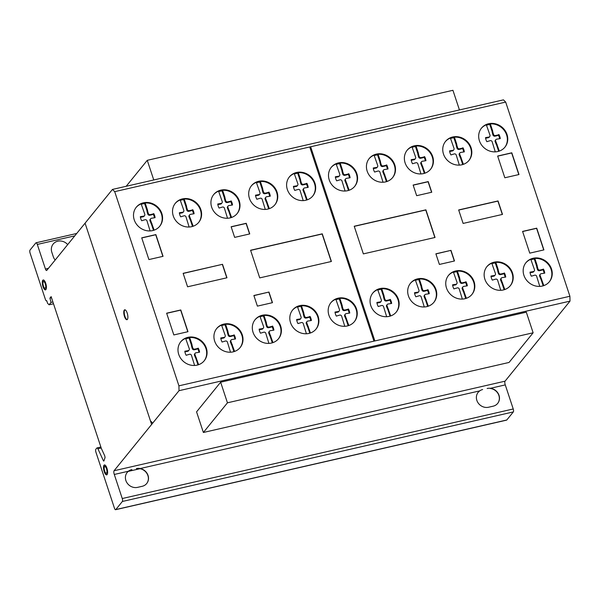 <?xml version="1.0" encoding="UTF-8"?>
<svg xmlns="http://www.w3.org/2000/svg" width="600" height="600" viewBox="0 0 600 600"><rect width="100%" height="100%" fill="white"/><g stroke="black" fill="none" stroke-linecap="round" stroke-linejoin="round"><path stroke-width="0.9" d="M203.377 432.48L227.452 402.81L220.635 382.2L196.567 411.862L203.377 432.48L509.055 362.452L533.13 332.782L227.452 402.81M220.635 382.2L526.312 312.173L533.13 332.782M126.195 186.278L147.262 160.32L153.757 179.97M459.435 109.942L452.933 90.3L147.262 160.32M104.67 464.947A5.07 1.763 -102.9 0 0 104.468 465.127A5.07 1.763 -102.9 0 0 104.377 470.528A5.07 1.763 -102.9 0 0 106.913 474.75M104.025 465.232A5.07 1.763 77.1 0 1 104.438 464.955A5.07 1.763 77.1 0 1 106.935 468.225A5.07 1.763 77.1 0 1 107.115 474.57A5.07 1.763 77.1 0 1 106.703 474.847A5.07 1.763 77.1 0 1 104.017 470.947A5.07 1.763 77.1 0 1 104.025 465.232M104.648 471.037A3.435 1.193 -102.9 0 0 106.335 473.25A3.435 1.193 -102.9 0 0 106.62 473.062A3.435 1.193 -102.9 0 0 106.62 469.192A3.435 1.193 -102.9 0 0 104.805 466.553A3.435 1.193 -102.9 0 0 104.528 466.74A3.435 1.193 -102.9 0 0 104.648 471.037M104.805 466.553L105.248 466.447A3.435 1.193 77.1 0 1 107.07 469.088A3.435 1.193 77.1 0 1 107.062 472.965A3.435 1.193 77.1 0 1 106.785 473.153L106.335 473.25M43.447 279.975A5.07 1.763 -102.9 0 0 43.432 286.507A5.07 1.763 -102.9 0 0 45.69 289.785M45.705 283.252A5.07 1.763 77.1 0 1 45.892 289.597A5.07 1.763 77.1 0 1 45.48 289.875A5.07 1.763 77.1 0 1 42.983 286.605A5.07 1.763 77.1 0 1 43.215 279.983A5.07 1.763 77.1 0 1 45.705 283.252M43.297 281.767A3.435 1.193 -102.9 0 0 43.425 286.065A3.435 1.193 -102.9 0 0 45.112 288.285A3.435 1.193 -102.9 0 0 45.27 283.793A3.435 1.193 -102.9 0 0 43.575 281.58A3.435 1.193 -102.9 0 0 43.297 281.767M43.575 281.58L44.025 281.475A3.435 1.193 77.1 0 1 45.713 283.695A3.435 1.193 77.1 0 1 45.555 288.18L45.112 288.285M124.927 309.803A5.07 1.763 -102.9 0 0 124.44 310.567A5.07 1.763 -102.9 0 0 125.355 317.468A5.07 1.763 -102.9 0 0 127.177 319.612M123.99 310.673A5.07 1.763 77.1 0 1 124.703 309.817A5.07 1.763 77.1 0 1 126.757 311.947A5.07 1.763 77.1 0 1 127.672 318.847A5.07 1.763 77.1 0 1 126.968 319.702A5.07 1.763 77.1 0 1 124.462 316.418A5.07 1.763 77.1 0 1 123.99 310.673M204.06 360.983A15.098 13.665 39.1 0 0 199.553 340.215A15.098 13.665 39.1 0 0 189.653 337.5L191.947 344.452L191.43 345.097L189.127 338.145A15.098 13.665 39.1 0 0 185.775 338.805M199.942 339.735A15.098 13.665 -140.9 0 1 204.255 360.743A15.098 13.665 -140.9 0 1 185.115 362.722A15.098 13.665 -140.9 0 1 180.803 341.715A15.098 13.665 -140.9 0 1 186.038 337.92A15.098 13.665 -140.9 0 1 199.942 339.735M239.993 347.73A15.098 13.665 39.1 0 0 235.485 326.97A15.098 13.665 39.1 0 0 225.585 324.248L227.888 331.2L227.362 331.845L225.067 324.892A15.098 13.665 39.1 0 0 221.715 325.56M235.882 326.483A15.098 13.665 -140.9 0 1 240.195 347.49A15.098 13.665 -140.9 0 1 221.055 349.47A15.098 13.665 -140.9 0 1 216.743 328.462A15.098 13.665 -140.9 0 1 221.97 324.668A15.098 13.665 -140.9 0 1 235.882 326.483M278.377 338.903A15.098 13.665 39.1 0 0 273.877 318.142A15.098 13.665 39.1 0 0 263.97 315.428L266.272 322.38L265.748 323.025L263.452 316.072A15.098 13.665 39.1 0 0 260.1 316.733M274.267 317.663A15.098 13.665 -140.9 0 1 278.58 338.67A15.098 13.665 -140.9 0 1 259.44 340.65A15.098 13.665 -140.9 0 1 255.127 319.642A15.098 13.665 -140.9 0 1 260.355 315.847A15.098 13.665 -140.9 0 1 274.267 317.663M315.87 329.28A15.098 13.665 39.1 0 0 311.37 308.513A15.098 13.665 39.1 0 0 301.462 305.798L303.765 312.75L303.24 313.395L300.945 306.442A15.098 13.665 39.1 0 0 297.593 307.103M311.76 308.032A15.098 13.665 -140.9 0 1 316.072 329.04A15.098 13.665 -140.9 0 1 296.933 331.02A15.098 13.665 -140.9 0 1 292.62 310.013A15.098 13.665 -140.9 0 1 297.847 306.218A15.098 13.665 -140.9 0 1 311.76 308.032M354.24 321.825A15.098 13.665 39.1 0 0 349.733 301.065A15.098 13.665 39.1 0 0 339.832 298.343L342.135 305.295L341.61 305.94L339.308 298.987A15.098 13.665 39.1 0 0 335.962 299.647M350.123 300.577A15.098 13.665 -140.9 0 1 354.435 321.585A15.098 13.665 -140.9 0 1 335.303 323.565A15.098 13.665 -140.9 0 1 330.99 302.558A15.098 13.665 -140.9 0 1 336.218 298.763A15.098 13.665 -140.9 0 1 350.123 300.577M396.127 312.225A15.098 13.665 39.1 0 0 391.627 291.465A15.098 13.665 39.1 0 0 381.72 288.75L384.022 295.702L383.498 296.34L381.202 289.388A15.098 13.665 39.1 0 0 377.85 290.055M392.018 290.978A15.098 13.665 -140.9 0 1 396.33 311.985A15.098 13.665 -140.9 0 1 377.19 313.965A15.098 13.665 -140.9 0 1 372.877 292.957A15.098 13.665 -140.9 0 1 378.105 289.163A15.098 13.665 -140.9 0 1 392.018 290.978M433.748 302.49A15.098 13.665 39.1 0 0 429.24 281.73A15.098 13.665 39.1 0 0 419.34 279.007L421.635 285.968L421.118 286.605L418.815 279.653A15.098 13.665 39.1 0 0 415.47 280.32M429.63 281.243A15.098 13.665 -140.9 0 1 433.942 302.25A15.098 13.665 -140.9 0 1 414.81 304.23A15.098 13.665 -140.9 0 1 410.498 283.222A15.098 13.665 -140.9 0 1 415.725 279.428A15.098 13.665 -140.9 0 1 429.63 281.243M471.81 294.593A15.098 13.665 39.1 0 0 467.303 273.832A15.098 13.665 39.1 0 0 457.403 271.118L459.697 278.07L459.18 278.707L456.877 271.755A15.098 13.665 39.1 0 0 453.533 272.423M467.692 273.353A15.098 13.665 -140.9 0 1 472.005 294.353A15.098 13.665 -140.9 0 1 452.873 296.34A15.098 13.665 -140.9 0 1 448.56 275.332A15.098 13.665 -140.9 0 1 453.787 271.538A15.098 13.665 -140.9 0 1 467.692 273.353M510.21 285.825A15.098 13.665 39.1 0 0 505.71 265.065A15.098 13.665 39.1 0 0 495.803 262.35L498.105 269.303L497.58 269.94L495.285 262.987A15.098 13.665 39.1 0 0 491.933 263.655M506.1 264.585A15.098 13.665 -140.9 0 1 510.412 285.585A15.098 13.665 -140.9 0 1 491.272 287.572A15.098 13.665 -140.9 0 1 486.96 266.565A15.098 13.665 -140.9 0 1 492.188 262.77A15.098 13.665 -140.9 0 1 506.1 264.585M549.232 281.91A15.098 13.665 39.1 0 0 544.732 261.142A15.098 13.665 39.1 0 0 534.825 258.428L537.127 265.38L536.602 266.025L534.308 259.072A15.098 13.665 39.1 0 0 530.955 259.733M545.123 260.663A15.098 13.665 -140.9 0 1 549.435 281.67A15.098 13.665 -140.9 0 1 530.295 283.65A15.098 13.665 -140.9 0 1 525.982 262.642A15.098 13.665 -140.9 0 1 531.21 258.847A15.098 13.665 -140.9 0 1 545.123 260.663M504.743 147.382A15.098 13.665 39.1 0 0 500.243 126.623A15.098 13.665 39.1 0 0 490.335 123.9L492.638 130.852L492.112 131.498L489.817 124.545A15.098 13.665 39.1 0 0 486.465 125.212M500.632 126.135A15.098 13.665 -140.9 0 1 504.945 147.142A15.098 13.665 -140.9 0 1 485.805 149.123A15.098 13.665 -140.9 0 1 481.493 128.115A15.098 13.665 -140.9 0 1 486.72 124.32A15.098 13.665 -140.9 0 1 500.632 126.135M468.81 160.635A15.098 13.665 39.1 0 0 464.303 139.875A15.098 13.665 39.1 0 0 454.403 137.153L456.705 144.105L456.18 144.75L453.877 137.797A15.098 13.665 39.1 0 0 450.533 138.465M464.692 139.387A15.098 13.665 -140.9 0 1 469.005 160.395A15.098 13.665 -140.9 0 1 449.873 162.375A15.098 13.665 -140.9 0 1 445.56 141.368A15.098 13.665 -140.9 0 1 450.787 137.572A15.098 13.665 -140.9 0 1 464.692 139.387M430.425 169.455A15.098 13.665 39.1 0 0 425.918 148.695A15.098 13.665 39.1 0 0 416.018 145.98L418.312 152.933L417.795 153.57L415.493 146.618A15.098 13.665 39.1 0 0 412.147 147.285M426.308 148.215A15.098 13.665 -140.9 0 1 430.62 169.215A15.098 13.665 -140.9 0 1 411.487 171.195A15.098 13.665 -140.9 0 1 407.175 150.195A15.098 13.665 -140.9 0 1 412.403 146.392A15.098 13.665 -140.9 0 1 426.308 148.215M392.498 177.757A15.098 13.665 39.1 0 0 387.99 156.998A15.098 13.665 39.1 0 0 378.09 154.282L380.385 161.235L379.868 161.873L377.565 154.92A15.098 13.665 39.1 0 0 374.212 155.587M388.38 156.51A15.098 13.665 -140.9 0 1 392.692 177.517A15.098 13.665 -140.9 0 1 373.553 179.498A15.098 13.665 -140.9 0 1 369.24 158.498A15.098 13.665 -140.9 0 1 374.475 154.695A15.098 13.665 -140.9 0 1 388.38 156.51M354.562 186.54A15.098 13.665 39.1 0 0 350.055 165.78A15.098 13.665 39.1 0 0 340.155 163.058L342.457 170.01L341.933 170.655L339.638 163.703A15.098 13.665 39.1 0 0 336.285 164.37M350.452 165.292A15.098 13.665 -140.9 0 1 354.765 186.3A15.098 13.665 -140.9 0 1 335.625 188.28A15.098 13.665 -140.9 0 1 331.312 167.273A15.098 13.665 -140.9 0 1 336.54 163.477A15.098 13.665 -140.9 0 1 350.452 165.292M312.668 196.132A15.098 13.665 39.1 0 0 308.168 175.373A15.098 13.665 39.1 0 0 298.267 172.65L300.562 179.602L300.045 180.248L297.743 173.295A15.098 13.665 39.1 0 0 294.39 173.962M308.558 174.885A15.098 13.665 -140.9 0 1 312.87 195.892A15.098 13.665 -140.9 0 1 293.73 197.873A15.098 13.665 -140.9 0 1 289.418 176.865A15.098 13.665 -140.9 0 1 294.653 173.07A15.098 13.665 -140.9 0 1 308.558 174.885M274.755 204.945A15.098 13.665 39.1 0 0 270.248 184.185A15.098 13.665 39.1 0 0 260.347 181.462L262.642 188.415L262.125 189.06L259.822 182.108A15.098 13.665 39.1 0 0 256.47 182.775M270.638 183.697A15.098 13.665 -140.9 0 1 274.95 204.705A15.098 13.665 -140.9 0 1 255.817 206.685A15.098 13.665 -140.9 0 1 251.505 185.678A15.098 13.665 -140.9 0 1 256.733 181.882A15.098 13.665 -140.9 0 1 270.638 183.697M236.993 213.765A15.098 13.665 39.1 0 0 232.485 193.005A15.098 13.665 39.1 0 0 222.585 190.282L224.888 197.235L224.362 197.88L222.06 190.928A15.098 13.665 39.1 0 0 218.715 191.595M232.875 192.517A15.098 13.665 -140.9 0 1 237.188 213.525A15.098 13.665 -140.9 0 1 218.055 215.505A15.098 13.665 -140.9 0 1 213.743 194.498A15.098 13.665 -140.9 0 1 218.97 190.703A15.098 13.665 -140.9 0 1 232.875 192.517M198.585 222.532A15.098 13.665 39.1 0 0 194.085 201.772A15.098 13.665 39.1 0 0 184.178 199.05L186.48 206.002L185.955 206.647L183.66 199.695A15.098 13.665 39.1 0 0 180.308 200.355M194.475 201.285A15.098 13.665 -140.9 0 1 198.788 222.292A15.098 13.665 -140.9 0 1 179.648 224.272A15.098 13.665 -140.9 0 1 175.335 203.265A15.098 13.665 -140.9 0 1 180.562 199.47A15.098 13.665 -140.9 0 1 194.475 201.285M159.562 226.447A15.098 13.665 39.1 0 0 155.062 205.688A15.098 13.665 39.1 0 0 145.155 202.972L147.458 209.925L146.933 210.57L144.637 203.618A15.098 13.665 39.1 0 0 141.285 204.278M155.453 205.208A15.098 13.665 -140.9 0 1 159.765 226.215A15.098 13.665 -140.9 0 1 140.625 228.195A15.098 13.665 -140.9 0 1 136.312 207.188A15.098 13.665 -140.9 0 1 141.54 203.392A15.098 13.665 -140.9 0 1 155.453 205.208M74.797 235.845L37.305 244.433L45.443 269.025A2.348 0.818 -102.9 0 0 46.59 270.51A2.348 0.818 -102.9 0 0 46.793 270.36L112.455 189.428L114.705 191.648L178.92 385.83L179.017 390.69L114.067 470.745A2.828 0.983 -102.9 0 0 114.292 474.465L122.25 498.533A2.348 0.818 77.1 0 1 122.363 501.48L115.808 509.558A2.348 0.818 77.1 0 1 115.597 509.7A2.348 0.818 77.1 0 1 114.458 508.222L95.94 452.213A2.34 0.81 77.1 0 1 95.828 449.287L96.795 448.095A2.317 0.802 77.1 0 1 97.02 447.915A2.317 0.802 77.1 0 1 97.898 448.763L103.358 460.635A1.117 0.39 -102.9 0 0 103.792 461.055A1.117 0.39 -102.9 0 0 103.882 460.995L105.067 457.53L104.752 455.873L101.355 448.455L51.135 296.618L49.92 298.118L51.03 302.407L49.095 304.793L47.595 303.315L46.74 300.72A2.34 0.81 77.1 0 1 46.53 300.862A2.34 0.81 77.1 0 1 45.39 299.385L30.142 253.267A2.565 0.892 77.1 0 1 30 250.103L35.805 242.947A2.632 0.915 77.1 0 1 36.03 242.79A2.632 0.915 77.1 0 1 37.305 244.433M48.435 268.335L45.443 269.025M115.597 509.7L506.58 420.143A2.348 0.818 -102.9 0 0 506.79 419.993L513.338 411.915A2.348 0.818 -102.9 0 0 513.232 408.967L505.275 384.9A2.828 0.983 77.1 0 1 505.05 381.18L570 301.132L569.903 296.265L505.68 102.083L503.438 99.863L112.455 189.428M145.155 202.972L144.637 203.618M147.458 209.925L147.623 211.087L147.105 211.733L146.933 210.57M147.623 211.087L148.275 213.36A1.68 1.515 39.1 0 0 150.405 214.59L149.88 215.228A1.68 1.515 -140.9 0 1 147.75 213.998L147.105 211.733M150.405 214.59L152.745 214.05L152.227 214.695L149.88 215.228M152.745 214.05L153.743 213.608L152.227 214.695M154.47 217.695A10.95 9.908 39.1 0 0 153.218 214.252M153.743 213.608A10.95 9.908 -140.9 0 1 155.085 217.673L151.613 218.243A1.545 1.395 39.1 0 0 150.547 220.23L154.148 230.153M150.105 230.933L147.045 221.04A1.552 1.403 39.1 0 0 144.9 219.78L141.667 220.74A10.95 9.908 -140.9 0 1 140.325 216.683L143.692 216.127A1.688 1.53 39.1 0 0 144.757 214.14L141.15 203.873A15.098 13.665 39.1 0 0 136.125 207.428M143.692 216.127L143.167 216.765L140.415 217.305M144.555 215.625L144.03 216.263A1.688 1.53 -140.9 0 1 143.167 216.765M141.45 216.638L140.925 217.282M151.95 223.507L151.433 224.153L150.023 220.875A1.545 1.395 -140.9 0 1 150.15 219.36L150.667 218.722M153.488 230.37L151.433 224.153M151.38 222.435L150.855 223.08M150.547 220.23L150.023 220.875M184.178 199.05L183.66 199.695M186.48 206.002L186.645 207.165L186.127 207.81L185.955 206.647M186.645 207.165L187.297 209.438A1.68 1.515 39.1 0 0 189.428 210.667L188.903 211.312A1.68 1.515 -140.9 0 1 186.773 210.083L186.127 207.81M189.428 210.667L191.767 210.135L191.25 210.772L188.903 211.312M191.767 210.135L192.765 209.692L191.25 210.772M193.493 213.772A10.95 9.908 39.1 0 0 192.24 210.33M192.765 209.692A10.95 9.908 -140.9 0 1 194.108 213.75L190.635 214.32A1.545 1.395 39.1 0 0 189.57 216.315L193.17 226.23M189.127 227.017L186.067 217.118A1.552 1.403 39.1 0 0 183.922 215.858L180.69 216.825A10.95 9.908 -140.9 0 1 179.347 212.767L182.715 212.205A1.688 1.53 39.1 0 0 183.788 210.218L180.172 199.95A15.098 13.665 39.1 0 0 175.148 203.513M182.715 212.205L182.19 212.85L179.438 213.382M183.578 211.702L183.053 212.347A1.688 1.53 -140.9 0 1 182.19 212.85M180.472 212.722L179.947 213.36M190.972 219.593L190.455 220.23L189.045 216.96A1.545 1.395 -140.9 0 1 189.172 215.445L189.69 214.8M192.51 226.447L190.455 220.23M190.403 218.52L189.877 219.157M189.57 216.315L189.045 216.96M222.585 190.282L222.06 190.928M224.888 197.235L225.053 198.397L224.528 199.042L224.362 197.88M225.053 198.397L225.697 200.67A1.68 1.515 39.1 0 0 227.827 201.9L227.31 202.545A1.68 1.515 -140.9 0 1 225.18 201.315L224.528 199.042M227.827 201.9L230.175 201.368L229.65 202.005L227.31 202.545M230.175 201.368L231.165 200.925L230.647 201.562L229.65 202.005M231.892 205.005A10.95 9.908 39.1 0 0 230.647 201.562M231.165 200.925A10.95 9.908 -140.9 0 1 232.507 204.983L229.035 205.553A1.545 1.395 39.1 0 0 227.978 207.548L231.577 217.47M227.528 218.25L224.468 208.35A1.552 1.403 39.1 0 0 222.322 207.09L219.09 208.058A10.95 9.908 -140.9 0 1 217.748 204L221.115 203.438A1.688 1.53 39.1 0 0 222.188 201.45L218.58 191.183A15.098 13.665 39.1 0 0 213.548 194.745M221.115 203.438L220.597 204.083L217.845 204.615M221.978 202.935L221.46 203.58A1.688 1.53 -140.9 0 1 220.597 204.083M218.873 203.955L218.355 204.593M229.38 210.825L228.855 211.462L227.452 208.192A1.545 1.395 -140.9 0 1 227.572 206.678L228.097 206.032M230.91 217.68L228.855 211.462M228.803 209.752L228.285 210.39M227.978 207.548L227.452 208.192M260.347 181.462L259.822 182.108M262.642 188.415L262.808 189.585L262.29 190.222L262.125 189.06M262.808 189.585L263.46 191.85A1.68 1.515 39.1 0 0 265.59 193.08L265.065 193.725A1.68 1.515 -140.9 0 1 262.942 192.495L262.29 190.222M265.59 193.08L267.93 192.548L267.413 193.185L265.065 193.725M267.93 192.548L268.928 192.105L268.41 192.75L267.413 193.185M269.655 196.185A10.95 9.908 39.1 0 0 268.41 192.75M268.928 192.105A10.95 9.908 -140.9 0 1 270.27 196.163L266.798 196.733A1.545 1.395 39.1 0 0 265.733 198.728L269.332 208.65M265.29 209.43L262.23 199.53A1.552 1.403 39.1 0 0 260.085 198.27L256.853 199.237A10.95 9.908 -140.9 0 1 255.51 195.18L258.877 194.618A1.688 1.53 39.1 0 0 259.95 192.63L256.343 182.37A15.098 13.665 39.1 0 0 251.31 185.925M258.877 194.618L258.353 195.263L255.608 195.795M259.74 194.115L259.222 194.76A1.688 1.53 -140.9 0 1 258.353 195.263M256.635 195.135L256.118 195.772M267.135 202.005L266.618 202.65L265.215 199.373A1.545 1.395 -140.9 0 1 265.335 197.858L265.86 197.212M268.673 208.86L266.618 202.65M266.565 200.933L266.04 201.577M265.733 198.728L265.215 199.373M298.267 172.65L297.743 173.295M300.562 179.602L300.728 180.773L300.21 181.41L300.045 180.248M300.728 180.773L301.38 183.038A1.68 1.515 39.1 0 0 303.51 184.267L302.985 184.913A1.68 1.515 -140.9 0 1 300.855 183.683L300.21 181.41M303.51 184.267L305.85 183.735L305.332 184.373L302.985 184.913M305.85 183.735L306.847 183.292L305.332 184.373M307.575 187.373A10.95 9.908 39.1 0 0 306.322 183.938M306.847 183.292A10.95 9.908 -140.9 0 1 308.19 187.35L304.718 187.92A1.545 1.395 39.1 0 0 303.653 189.915L307.252 199.837M303.21 200.618L300.15 190.718A1.552 1.403 39.1 0 0 298.005 189.458L294.772 190.425A10.95 9.908 -140.9 0 1 293.43 186.368L296.798 185.805A1.688 1.53 39.1 0 0 297.87 183.825L294.255 173.558A15.098 13.665 39.1 0 0 289.23 177.113M296.798 185.805L296.272 186.45L293.52 186.983M297.66 185.303L297.135 185.947A1.688 1.53 -140.9 0 1 296.272 186.45M294.555 186.322L294.03 186.968M305.055 193.192L304.538 193.837L303.135 190.56A1.545 1.395 -140.9 0 1 303.255 189.045L303.78 188.4M306.593 200.055L304.538 193.837M304.485 192.12L303.96 192.765M303.653 189.915L303.135 190.56M340.155 163.058L339.638 163.703M342.457 170.01L342.623 171.18L342.097 171.817L341.933 170.655M342.623 171.18L343.267 173.445A1.68 1.515 39.1 0 0 345.397 174.675L344.88 175.32A1.68 1.515 -140.9 0 1 342.75 174.09L342.097 171.817M345.397 174.675L347.745 174.142L347.22 174.78L344.88 175.32M347.745 174.142L348.743 173.7L348.218 174.345L347.22 174.78M349.47 177.78A10.95 9.908 39.1 0 0 348.218 174.345M348.743 173.7A10.95 9.908 -140.9 0 1 350.085 177.757L346.605 178.328A1.545 1.395 39.1 0 0 345.548 180.322L349.147 190.245M345.097 191.025L342.038 181.125A1.552 1.403 39.1 0 0 339.892 179.865L336.668 180.833A10.95 9.908 -140.9 0 1 335.325 176.775L338.685 176.212A1.688 1.53 39.1 0 0 339.757 174.225L336.15 163.958A15.098 13.665 39.1 0 0 331.118 167.52M338.685 176.212L338.168 176.858L335.415 177.39M339.548 175.71L339.03 176.355A1.688 1.53 -140.9 0 1 338.168 176.858M336.442 176.73L335.925 177.368M346.95 183.6L346.425 184.245L345.022 180.968A1.545 1.395 -140.9 0 1 345.15 179.453L345.668 178.808M348.48 190.455L346.425 184.245M346.373 182.528L345.855 183.165M345.548 180.322L345.022 180.968M378.09 154.282L377.565 154.92M380.385 161.235L380.55 162.398L380.032 163.035L379.868 161.873M380.55 162.398L381.202 164.663A1.68 1.515 39.1 0 0 383.332 165.892L382.808 166.538A1.68 1.515 -140.9 0 1 380.678 165.308L380.032 163.035M383.332 165.892L385.673 165.36L385.155 165.998L382.808 166.538M385.673 165.36L386.67 164.917L386.153 165.562L385.155 165.998M387.397 169.005A10.95 9.908 39.1 0 0 386.153 165.562M386.67 164.917A10.95 9.908 -140.9 0 1 388.013 168.975L384.54 169.545A1.545 1.395 39.1 0 0 383.475 171.54L387.075 181.462M383.032 182.243L379.972 172.343A1.552 1.403 39.1 0 0 377.827 171.083L374.595 172.05A10.95 9.908 -140.9 0 1 373.252 167.993L376.62 167.43A1.688 1.53 39.1 0 0 377.692 165.45L374.077 155.183A15.098 13.665 39.1 0 0 369.053 158.738M376.62 167.43L376.095 168.075L373.35 168.608M377.483 166.928L376.957 167.572A1.688 1.53 -140.9 0 1 376.095 168.075M374.377 167.947L373.853 168.593M384.877 174.817L384.36 175.462L382.957 172.185A1.545 1.395 -140.9 0 1 383.077 170.67L383.603 170.025M386.415 181.68L384.36 175.462M384.308 173.745L383.782 174.39M383.475 171.54L382.957 172.185M416.018 145.98L415.493 146.618M418.312 152.933L418.485 154.095L417.96 154.74L417.795 153.57M418.485 154.095L419.13 156.368A1.68 1.515 39.1 0 0 421.26 157.59L420.743 158.235A1.68 1.515 -140.9 0 1 418.612 157.005L417.96 154.74M421.26 157.59L423.607 157.058L423.082 157.703L420.743 158.235M423.607 157.058L424.597 156.615L424.08 157.26L423.082 157.703M425.325 160.703A10.95 9.908 39.1 0 0 424.08 157.26M424.597 156.615A10.95 9.908 -140.9 0 1 425.94 160.68L422.467 161.243A1.545 1.395 39.1 0 0 421.403 163.238L425.002 173.16M420.96 173.94L417.9 164.04A1.552 1.403 39.1 0 0 415.755 162.788L412.522 163.748A10.95 9.908 -140.9 0 1 411.18 159.69L414.548 159.135A1.688 1.53 39.1 0 0 415.62 157.148L412.013 146.88A15.098 13.665 39.1 0 0 406.98 150.435M414.548 159.135L414.022 159.773L411.278 160.305M415.41 158.625L414.893 159.27A1.688 1.53 -140.9 0 1 414.022 159.773M412.305 159.645L411.787 160.29M422.812 166.515L422.287 167.16L420.885 163.882A1.545 1.395 -140.9 0 1 421.005 162.368L421.53 161.73M424.342 173.377L422.287 167.16M422.235 165.442L421.71 166.087M421.403 163.238L420.885 163.882M454.403 137.153L453.877 137.797M456.705 144.105L456.87 145.267L456.345 145.913L456.18 144.75M456.87 145.267L457.515 147.54A1.68 1.515 39.1 0 0 459.645 148.77L459.127 149.415A1.68 1.515 -140.9 0 1 456.998 148.185L456.345 145.913M459.645 148.77L461.993 148.238L461.467 148.875L459.127 149.415M461.993 148.238L462.982 147.795L462.465 148.433L461.467 148.875M463.71 151.875A10.95 9.908 39.1 0 0 462.465 148.433M462.982 147.795A10.95 9.908 -140.9 0 1 464.325 151.852L460.853 152.422A1.545 1.395 39.1 0 0 459.795 154.417L463.395 164.34M459.345 165.12L456.285 155.22A1.552 1.403 39.1 0 0 454.14 153.96L450.908 154.928A10.95 9.908 -140.9 0 1 449.565 150.87L452.933 150.308A1.688 1.53 39.1 0 0 454.005 148.32L450.397 138.053A15.098 13.665 39.1 0 0 445.365 141.615M452.933 150.308L452.415 150.953L449.662 151.485M453.795 149.805L453.278 150.45A1.688 1.53 -140.9 0 1 452.415 150.953M450.69 150.825L450.173 151.462M461.197 157.695L460.673 158.34L459.27 155.062A1.545 1.395 -140.9 0 1 459.39 153.547L459.915 152.903M462.728 164.55L460.673 158.34M460.62 156.623L460.103 157.26M459.795 154.417L459.27 155.062M490.335 123.9L489.817 124.545M492.638 130.852L492.803 132.023L492.285 132.66L492.112 131.498M492.803 132.023L493.455 134.288A1.68 1.515 39.1 0 0 495.585 135.517L495.06 136.163A1.68 1.515 -140.9 0 1 492.93 134.933L492.285 132.66M495.585 135.517L497.925 134.985L497.408 135.623L495.06 136.163M497.925 134.985L498.923 134.542L497.408 135.623M499.65 138.623A10.95 9.908 39.1 0 0 498.397 135.188M498.923 134.542A10.95 9.908 -140.9 0 1 500.265 138.6L496.793 139.17A1.545 1.395 39.1 0 0 495.728 141.165L499.327 151.087M495.285 151.868L492.225 141.968A1.552 1.403 39.1 0 0 490.08 140.708L486.847 141.675A10.95 9.908 -140.9 0 1 485.505 137.618L488.873 137.055A1.688 1.53 39.1 0 0 489.945 135.067L486.33 124.8A15.098 13.665 39.1 0 0 481.305 128.363M488.873 137.055L488.347 137.7L485.595 138.233M489.735 136.553L489.21 137.197A1.688 1.53 -140.9 0 1 488.347 137.7M486.63 137.572L486.105 138.21M497.13 144.442L496.612 145.087L495.202 141.81A1.545 1.395 -140.9 0 1 495.33 140.295L495.847 139.65M498.668 151.297L496.612 145.087M496.56 143.37L496.035 144.015M495.728 141.165L495.202 141.81M534.825 258.428L534.308 259.072M537.127 265.38L537.293 266.543L536.775 267.188L536.602 266.025M537.293 266.543L537.945 268.815A1.68 1.515 39.1 0 0 540.075 270.045L539.55 270.69A1.68 1.515 -140.9 0 1 537.42 269.46L536.775 267.188M540.075 270.045L542.415 269.505L541.898 270.15L539.55 270.69M542.415 269.505L543.412 269.07L541.898 270.15M544.14 273.15A10.95 9.908 39.1 0 0 542.888 269.707M543.412 269.07A10.95 9.908 -140.9 0 1 544.755 273.127L541.283 273.697A1.545 1.395 39.1 0 0 540.217 275.692L543.817 285.608M539.775 286.395L536.715 276.495A1.552 1.403 39.1 0 0 534.57 275.235L531.338 276.202A10.95 9.908 -140.9 0 1 529.995 272.145L533.362 271.582A1.688 1.53 39.1 0 0 534.435 269.595L530.82 259.327A15.098 13.665 39.1 0 0 525.795 262.89M533.362 271.582L532.838 272.228L530.085 272.76M534.225 271.08L533.7 271.725A1.688 1.53 -140.9 0 1 532.838 272.228M531.12 272.1L530.595 272.737M541.62 278.97L541.102 279.608L539.7 276.337A1.545 1.395 -140.9 0 1 539.82 274.822L540.338 274.178M543.158 285.825L541.102 279.608M541.05 277.897L540.525 278.535M540.217 275.692L539.7 276.337M495.803 262.35L495.285 262.987M498.105 269.303L498.27 270.465L497.752 271.11L497.58 269.94M498.27 270.465L498.923 272.737A1.68 1.515 39.1 0 0 501.053 273.968L500.528 274.605A1.68 1.515 -140.9 0 1 498.397 273.375L497.752 271.11M501.053 273.968L503.393 273.428L502.875 274.072L500.528 274.605M503.393 273.428L504.39 272.985L502.875 274.072M505.118 277.072A10.95 9.908 39.1 0 0 503.865 273.63M504.39 272.985A10.95 9.908 -140.9 0 1 505.732 277.05L502.26 277.62A1.545 1.395 39.1 0 0 501.195 279.608L504.795 289.53M500.752 290.31L497.692 280.41A1.552 1.403 39.1 0 0 495.548 279.157L492.315 280.118A10.95 9.908 -140.9 0 1 490.972 276.06L494.34 275.505A1.688 1.53 39.1 0 0 495.412 273.517L491.798 263.25A15.098 13.665 39.1 0 0 486.772 266.805M494.34 275.505L493.815 276.142L491.062 276.675M495.202 274.995L494.678 275.64A1.688 1.53 -140.9 0 1 493.815 276.142M492.097 276.015L491.572 276.66M502.597 282.885L502.08 283.53L500.67 280.252A1.545 1.395 -140.9 0 1 500.798 278.737L501.315 278.1M504.135 289.748L502.08 283.53M502.028 281.812L501.502 282.457M501.195 279.608L500.67 280.252M457.403 271.118L456.877 271.755M459.697 278.07L459.87 279.233L459.345 279.877L459.18 278.707M459.87 279.233L460.515 281.505A1.68 1.515 39.1 0 0 462.645 282.735L462.127 283.373A1.68 1.515 -140.9 0 1 459.998 282.142L459.345 279.877M462.645 282.735L464.993 282.195L464.467 282.84L462.127 283.373M464.993 282.195L465.982 281.752L465.465 282.397L464.467 282.84M466.71 285.84A10.95 9.908 39.1 0 0 465.465 282.397M465.982 281.752A10.95 9.908 -140.9 0 1 467.325 285.817L463.853 286.388A1.545 1.395 39.1 0 0 462.795 288.375L466.395 298.298M462.345 299.077L459.285 289.178A1.552 1.403 39.1 0 0 457.14 287.925L453.908 288.885A10.95 9.908 -140.9 0 1 452.565 284.827L455.933 284.272A1.688 1.53 39.1 0 0 457.005 282.285L453.397 272.017A15.098 13.665 39.1 0 0 448.365 275.572M455.933 284.272L455.415 284.91L452.662 285.442M456.795 283.763L456.278 284.407A1.688 1.53 -140.9 0 1 455.415 284.91M453.69 284.782L453.173 285.428M464.197 291.653L463.673 292.298L462.27 289.02A1.545 1.395 -140.9 0 1 462.39 287.505L462.915 286.868M465.728 298.515L463.673 292.298M463.62 290.58L463.103 291.225M462.795 288.375L462.27 289.02M419.34 279.007L418.815 279.653M421.635 285.968L421.808 287.13L421.283 287.767L421.118 286.605M421.808 287.13L422.452 289.395A1.68 1.515 39.1 0 0 424.582 290.625L424.065 291.27A1.68 1.515 -140.9 0 1 421.935 290.04L421.283 287.767M424.582 290.625L426.93 290.093L426.405 290.73L424.065 291.27M426.93 290.093L427.92 289.65L427.403 290.295L426.405 290.73M428.647 293.737A10.95 9.908 39.1 0 0 427.403 290.295M427.92 289.65A10.95 9.908 -140.9 0 1 429.263 293.707L425.79 294.278A1.545 1.395 39.1 0 0 424.725 296.272L428.325 306.195M424.283 306.975L421.222 297.075A1.552 1.403 39.1 0 0 419.077 295.815L415.845 296.782A10.95 9.908 -140.9 0 1 414.502 292.725L417.87 292.163A1.688 1.53 39.1 0 0 418.942 290.183L415.335 279.915A15.098 13.665 39.1 0 0 410.303 283.47M417.87 292.163L417.345 292.808L414.6 293.34M418.732 291.66L418.215 292.305A1.688 1.53 -140.9 0 1 417.345 292.808M415.627 292.68L415.11 293.325M426.127 299.55L425.61 300.195L424.207 296.918A1.545 1.395 -140.9 0 1 424.327 295.403L424.853 294.757M427.665 306.413L425.61 300.195M425.558 298.478L425.033 299.123M424.725 296.272L424.207 296.918M381.72 288.75L381.202 289.388M384.022 295.702L384.188 296.865L383.663 297.502L383.498 296.34M384.188 296.865L384.84 299.13A1.68 1.515 39.1 0 0 386.97 300.36L386.445 301.005A1.68 1.515 -140.9 0 1 384.315 299.775L383.663 297.502M386.97 300.36L389.31 299.827L388.785 300.465L386.445 301.005M389.31 299.827L390.308 299.385L389.783 300.03L388.785 300.465M391.035 303.472A10.95 9.908 39.1 0 0 389.783 300.03M390.308 299.385A10.95 9.908 -140.9 0 1 391.65 303.442L388.178 304.013A1.545 1.395 39.1 0 0 387.112 306.007L390.713 315.93M386.662 316.71L383.61 306.81A1.552 1.403 39.1 0 0 381.465 305.55L378.233 306.517A10.95 9.908 -140.9 0 1 376.89 302.46L380.25 301.897A1.688 1.53 39.1 0 0 381.322 299.918L377.715 289.65A15.098 13.665 39.1 0 0 372.683 293.205M380.25 301.897L379.733 302.543L376.98 303.075M381.12 301.395L380.595 302.04A1.688 1.53 -140.9 0 1 379.733 302.543M378.015 302.415L377.49 303.06M388.515 309.285L387.99 309.93L386.588 306.653A1.545 1.395 -140.9 0 1 386.715 305.138L387.232 304.493M390.053 316.147L387.99 309.93M387.938 308.212L387.42 308.858M387.112 306.007L386.588 306.653M339.832 298.343L339.308 298.987M342.135 305.295L342.3 306.457L341.775 307.103L341.61 305.94M342.3 306.457L342.945 308.73A1.68 1.515 39.1 0 0 345.075 309.96L344.558 310.605A1.68 1.515 -140.9 0 1 342.428 309.375L341.775 307.103M345.075 309.96L347.423 309.428L346.897 310.065L344.558 310.605M347.423 309.428L348.413 308.985L347.895 309.623L346.897 310.065M349.14 313.065A10.95 9.908 39.1 0 0 347.895 309.623M348.413 308.985A10.95 9.908 -140.9 0 1 349.755 313.043L346.282 313.612A1.545 1.395 39.1 0 0 345.225 315.608L348.825 325.522M344.775 326.31L341.715 316.41A1.552 1.403 39.1 0 0 339.57 315.15L336.337 316.118A10.95 9.908 -140.9 0 1 334.995 312.06L338.362 311.498A1.688 1.53 39.1 0 0 339.435 309.51L335.827 299.243A15.098 13.665 39.1 0 0 330.795 302.805M338.362 311.498L337.845 312.142L335.093 312.675M339.225 310.995L338.707 311.64A1.688 1.53 -140.9 0 1 337.845 312.142M336.12 312.015L335.603 312.653M346.627 318.885L346.103 319.522L344.7 316.252A1.545 1.395 -140.9 0 1 344.82 314.737L345.345 314.093M348.157 325.74L346.103 319.522M346.05 317.812L345.532 318.45M345.225 315.608L344.7 316.252M301.462 305.798L300.945 306.442M303.765 312.75L303.93 313.913L303.405 314.558L303.24 313.395M303.93 313.913L304.582 316.185A1.68 1.515 39.1 0 0 306.712 317.415L306.188 318.053A1.68 1.515 -140.9 0 1 304.058 316.83L303.405 314.558M306.712 317.415L309.053 316.875L308.528 317.52L306.188 318.053M309.053 316.875L310.05 316.433L308.528 317.52M310.778 320.52A10.95 9.908 39.1 0 0 309.525 317.077M310.05 316.433A10.95 9.908 -140.9 0 1 311.392 320.498L307.92 321.067A1.545 1.395 39.1 0 0 306.855 323.062L310.455 332.978M306.405 333.757L303.353 323.865A1.552 1.403 39.1 0 0 301.2 322.605L297.975 323.572A10.95 9.908 -140.9 0 1 296.632 319.507L299.993 318.952A1.688 1.53 39.1 0 0 301.065 316.965L297.457 306.697A15.098 13.665 39.1 0 0 292.425 310.252M299.993 318.952L299.475 319.597L296.722 320.13M300.862 318.45L300.337 319.087A1.688 1.53 -140.9 0 1 299.475 319.597M297.757 319.462L297.233 320.108M308.257 326.332L307.733 326.978L306.33 323.7A1.545 1.395 -140.9 0 1 306.457 322.192L306.975 321.548M309.795 333.195L307.733 326.978M307.68 325.26L307.163 325.905M306.855 323.062L306.33 323.7M263.97 315.428L263.452 316.072M266.272 322.38L266.438 323.543L265.913 324.188L265.748 323.025M266.438 323.543L267.082 325.815A1.68 1.515 39.1 0 0 269.212 327.045L268.695 327.683A1.68 1.515 -140.9 0 1 266.565 326.46L265.913 324.188M269.212 327.045L271.56 326.505L271.035 327.15L268.695 327.683M271.56 326.505L272.558 326.062L271.035 327.15M273.285 330.15A10.95 9.908 39.1 0 0 272.032 326.707M272.558 326.062A10.95 9.908 -140.9 0 1 273.9 330.127L270.428 330.697A1.545 1.395 39.1 0 0 269.362 332.692L272.962 342.608M268.913 343.388L265.853 333.495A1.552 1.403 39.1 0 0 263.707 332.235L260.483 333.195A10.95 9.908 -140.9 0 1 259.14 329.138L262.5 328.582A1.688 1.53 39.1 0 0 263.572 326.595L259.965 316.327A15.098 13.665 39.1 0 0 254.933 319.882M262.5 328.582L261.983 329.22L259.23 329.76M263.37 328.08L262.845 328.718A1.688 1.53 -140.9 0 1 261.983 329.22M260.265 329.093L259.74 329.737M270.765 335.962L270.24 336.608L268.837 333.33A1.545 1.395 -140.9 0 1 268.965 331.815L269.483 331.178M272.295 342.825L270.24 336.608M270.188 334.89L269.67 335.535M269.362 332.692L268.837 333.33M225.585 324.248L225.067 324.892M227.888 331.2L228.053 332.362L227.528 333.007L227.362 331.845M228.053 332.362L228.697 334.635A1.68 1.515 39.1 0 0 230.827 335.865L230.31 336.51A1.68 1.515 -140.9 0 1 228.18 335.28L227.528 333.007M230.827 335.865L233.175 335.332L232.65 335.97L230.31 336.51M233.175 335.332L234.173 334.89L232.65 335.97M234.9 338.97A10.95 9.908 39.1 0 0 233.647 335.528M234.173 334.89A10.95 9.908 -140.9 0 1 235.515 338.947L232.035 339.517A1.545 1.395 39.1 0 0 230.978 341.513L234.577 351.435M230.528 352.215L227.468 342.315A1.552 1.403 39.1 0 0 225.322 341.055L222.097 342.022A10.95 9.908 -140.9 0 1 220.755 337.965L224.115 337.403A1.688 1.53 39.1 0 0 225.188 335.415L221.58 325.147A15.098 13.665 39.1 0 0 216.548 328.71M224.115 337.403L223.597 338.048L220.845 338.58M224.978 336.9L224.46 337.545A1.688 1.53 -140.9 0 1 223.597 338.048M221.873 337.92L221.355 338.558M232.38 344.79L231.855 345.428L230.452 342.157A1.545 1.395 -140.9 0 1 230.58 340.642L231.097 339.998M233.91 351.645L231.855 345.428M231.803 343.718L231.285 344.355M230.978 341.513L230.452 342.157M189.653 337.5L189.127 338.145M191.947 344.452L192.112 345.615L191.595 346.26L191.43 345.097M192.112 345.615L192.765 347.888A1.68 1.515 39.1 0 0 194.895 349.118L194.37 349.763A1.68 1.515 -140.9 0 1 192.24 348.532L191.595 346.26M194.895 349.118L197.235 348.577L196.718 349.222L194.37 349.763M197.235 348.577L198.233 348.142L196.718 349.222M198.96 352.222A10.95 9.908 39.1 0 0 197.708 348.78M198.233 348.142A10.95 9.908 -140.9 0 1 199.575 352.2L196.103 352.77A1.545 1.395 39.1 0 0 195.038 354.765L198.638 364.68M194.595 365.468L191.535 355.567A1.552 1.403 39.1 0 0 189.39 354.308L186.157 355.275A10.95 9.908 -140.9 0 1 184.815 351.218L188.183 350.655A1.688 1.53 39.1 0 0 189.255 348.668L185.64 338.4A15.098 13.665 39.1 0 0 180.615 341.962M188.183 350.655L187.657 351.3L184.913 351.832M189.045 350.153L188.52 350.798A1.688 1.53 -140.9 0 1 187.657 351.3M185.94 351.165L185.415 351.81M196.44 358.043L195.923 358.68L194.52 355.41A1.545 1.395 -140.9 0 1 194.64 353.895L195.165 353.25M197.978 364.897L195.923 358.68M195.87 356.97L195.345 357.608M195.038 354.765L194.52 355.41M529.763 253.147L522.577 231.413L536.722 228.173L543.908 249.9L529.763 253.147M543.743 249.945L536.595 228.33L522.615 231.532M450.975 250.358L454.485 260.978L439.395 264.435L435.877 253.815L450.975 250.358L435.923 253.935M454.312 261.022L450.84 250.515M463.118 223.425L458.662 209.955L498.037 200.933L502.493 214.41L463.118 223.425M502.32 214.447L497.91 201.097L458.707 210.075M504.832 177.773L497.647 156.038L511.793 152.797L518.985 174.532L504.832 177.773M518.812 174.57L511.665 152.955L497.685 156.157M416.655 195.69L413.138 185.047L428.228 181.59L431.752 192.233L416.655 195.69M431.58 192.27L428.1 181.755L413.183 185.175M363.36 253.89L354.218 226.245L425.895 209.827L435.037 237.472L363.36 253.89M434.873 237.51L425.768 209.985L354.263 226.365M259.725 277.89L250.583 250.252L322.26 233.827L331.403 261.472L259.725 277.89M331.23 261.51L322.125 233.993L250.62 250.373M268.965 292.05L272.483 302.67L257.392 306.127L253.875 295.507L268.965 292.05L253.92 295.627M272.31 302.715L268.837 292.207M173.828 334.942L166.635 313.2L180.788 309.96L187.98 331.695L173.828 334.942M187.808 331.74L180.66 310.118L166.68 313.32M222.51 264.308L226.965 277.778L187.583 286.793L183.135 273.33L222.51 264.308L183.172 273.45M226.792 277.815L222.375 264.472M234.653 237.382L231.135 226.748L246.233 223.29L249.743 233.925L234.653 237.382M249.577 233.962L246.097 223.455L231.18 226.868M148.905 259.567L141.712 237.833L155.865 234.593L163.05 256.327L148.905 259.567M162.877 256.365L155.73 234.75L141.757 237.952M505.275 384.9L490.403 388.305A9.63 8.715 -140.9 0 1 498.533 394.125A9.63 8.715 -140.9 0 1 497.692 403.395A9.63 8.715 -140.9 0 1 492.99 406.222L488.505 407.25A9.63 8.715 -140.9 0 1 478.132 402.945A9.63 8.715 -140.9 0 1 478.178 392.31A9.63 8.715 -140.9 0 1 479.94 390.705L479.812 390.862A9.63 8.715 39.1 0 0 478.11 392.393M131.903 469.597A9.63 8.715 39.1 0 0 125.873 480.51A9.63 8.715 39.1 0 0 137.767 487.32L142.245 486.293A9.63 8.715 -140.9 0 0 146.715 483.518A9.63 8.715 -140.9 0 0 147.712 474.577A9.63 8.715 -140.9 0 0 140.16 468.54L479.812 390.862M497.625 403.478A9.63 8.715 39.1 0 0 498.375 394.23A9.63 8.715 39.1 0 0 490.275 388.47M136.387 468.57A9.63 8.715 39.1 0 1 148.042 475.433A9.63 8.715 39.1 0 1 142.245 486.293L137.767 487.32A9.63 8.715 -140.9 0 1 127.23 483.173A9.63 8.715 -140.9 0 1 127.2 472.425A9.63 8.715 -140.9 0 1 128.4 471.232L114.292 474.465M513.232 408.967L122.25 498.533M146.648 483.6A9.63 8.715 39.1 0 0 140.032 468.697L128.273 471.39A9.63 8.715 39.1 0 0 127.132 472.507M140.032 468.697L128.273 471.39M505.68 102.083L114.705 191.648M569.903 296.265L178.92 385.83M505.05 381.18L114.067 470.745M570 301.132L179.017 390.69M513.338 411.915L122.363 501.48M506.79 419.993L115.808 509.558M101.205 448.005L97.898 448.763M104.1 460.463L103.358 460.635M51.51 297.757L49.92 298.118M52.912 301.98L51.03 302.407M53.505 303.788L49.095 304.793M374.865 340.942L310.642 146.76M373.957 341.153L309.735 146.97M67.695 244.597A9.803 8.873 39.1 0 0 55.98 241.83A9.803 8.873 39.1 0 0 51.81 252.225L53.295 256.718A9.803 8.873 39.1 0 0 55.162 260.04M482.647 389.535A9.63 8.715 39.1 0 0 476.85 400.388A9.63 8.715 39.1 0 0 488.505 407.25L492.99 406.222A9.63 8.715 39.1 0 0 499.013 395.317A9.63 8.715 39.1 0 0 487.132 388.507M45.39 288.097A3.435 1.193 -102.9 0 0 44.617 282.36A3.435 1.193 -102.9 0 0 43.02 284.332A3.435 1.193 -102.9 0 0 45.39 288.097M45.892 289.597A5.07 1.763 -102.9 0 0 44.752 281.145A5.07 1.763 -102.9 0 0 42.398 284.048A5.07 1.763 -102.9 0 0 45.892 289.597M127.373 319.425A5.07 1.763 -102.9 0 0 126.24 310.972A5.07 1.763 -102.9 0 0 123.877 313.875A5.07 1.763 -102.9 0 0 127.373 319.425M106.62 473.062A3.435 1.193 -102.9 0 0 105.847 467.332A3.435 1.193 -102.9 0 0 104.25 469.305A3.435 1.193 -102.9 0 0 106.62 473.062M107.115 474.57A5.07 1.763 -102.9 0 0 105.975 466.118A5.07 1.763 -102.9 0 0 103.62 469.02A5.07 1.763 -102.9 0 0 107.115 474.57M150.465 420.9L152.708 423.12M151.635 424.447L85.073 223.178M148.275 213.36L147.75 213.998M187.297 209.438L186.773 210.083M225.697 200.67L225.18 201.315M263.46 191.85L262.942 192.495M301.38 183.038L300.855 183.683M343.267 173.445L342.75 174.09M381.202 164.663L380.678 165.308M419.13 156.368L418.612 157.005M457.515 147.54L456.998 148.185M493.455 134.288L492.93 134.933M537.945 268.815L537.42 269.46M498.923 272.737L498.397 273.375M460.515 281.505L459.998 282.142M422.452 289.395L421.935 290.04M384.84 299.13L384.315 299.775M342.945 308.73L342.428 309.375M304.582 316.185L304.058 316.83M267.082 325.815L266.565 326.46M228.697 334.635L228.18 335.28M192.765 347.888L192.24 348.532M100.882 447.03L97.02 447.915M76.725 233.468L36.03 242.79"/></g></svg>
